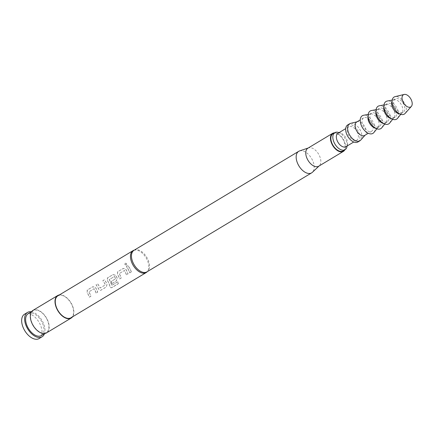 <?xml version="1.0" encoding="UTF-8"?>
<svg xmlns="http://www.w3.org/2000/svg" width="433" height="433" viewBox="0 0 433 433"><rect width="100%" height="100%" fill="white"/><g stroke="black" fill="none" stroke-linecap="round" stroke-linejoin="round"><path stroke-width="0.32" stroke-dasharray="2.17 1.62" d="M126.387 265.223L124.179 263.849L124.552 263.394C126.425 263.204 127.037 263.816 126.387 265.223L126.739 264.844L126.431 265.148L124.206 263.746L124.574 263.296C126.463 263.112 127.08 263.729 126.431 265.148L126.387 265.223M96.072 293.076A12.633 7.377 -121 0 0 94.659 289.818A12.633 7.377 -121 0 0 94.042 288.746L88.803 291.891A12.633 7.377 -121 0 1 89.42 292.962A12.633 7.377 -121 0 1 90.833 296.226L89.279 297.157A12.633 7.377 -121 0 0 87.867 293.899A12.633 7.377 -121 0 0 87.093 292.578L87.363 290.023L92.808 286.754L95.439 287.561A12.633 7.377 -121 0 1 96.213 288.881A12.633 7.377 -121 0 1 97.625 292.14L96.164 293.081A12.774 7.464 -121 0 0 94.735 289.785A12.774 7.464 -121 0 0 94.113 288.697L88.873 291.847A12.774 7.464 -121 0 1 89.496 292.93A12.774 7.464 -121 0 1 90.925 296.226L89.371 297.162A12.774 7.464 -121 0 0 87.942 293.866A12.774 7.464 -121 0 0 87.163 292.529L87.417 289.958L92.862 286.689L95.509 287.512A12.774 7.464 -121 0 1 96.288 288.849A12.774 7.464 -121 0 1 97.717 292.145L96.164 293.081M87.011 290.327L87.417 289.958L87.011 290.327M107.011 284.194L106.285 286.938L100.84 290.207L100.142 290.402L98.659 289.212A12.633 7.377 -121 0 0 97.977 287.821A12.633 7.377 -121 0 0 96.023 284.822L97.577 283.886A12.633 7.377 -121 0 1 99.53 286.884A12.633 7.377 -121 0 1 100.093 288.015L105.333 284.865A12.633 7.377 -121 0 0 104.77 283.739A12.633 7.377 -121 0 0 102.816 280.741L104.369 279.805A12.633 7.377 -121 0 1 106.323 282.803A12.633 7.377 -121 0 1 107.011 284.194L106.377 286.944L100.932 290.213L100.239 290.408L98.746 289.195A12.774 7.464 -121 0 0 98.053 287.788A12.774 7.464 -121 0 0 96.077 284.757L97.631 283.821A12.774 7.464 -121 0 1 99.606 286.852A12.774 7.464 -121 0 1 100.18 287.994L105.414 284.844A12.774 7.464 -121 0 0 104.846 283.707A12.774 7.464 -121 0 0 102.87 280.671L104.423 279.74A12.774 7.464 -121 0 1 106.399 282.771A12.774 7.464 -121 0 1 107.092 284.178M111.936 283.539A12.633 7.377 -121 0 0 111.146 281.537L115.611 278.684A12.633 7.377 -121 0 0 115.048 277.558A12.633 7.377 -121 0 0 114.431 276.487L109.192 279.637A12.633 7.377 -121 0 1 109.814 280.708A12.633 7.377 -121 0 1 111.627 285.369L117.917 281.737A12.633 7.377 -121 0 1 118.247 283.68L111.714 287.609L110.74 287.756L109.966 286.668A12.633 7.377 -121 0 0 108.088 281.742A12.633 7.377 -121 0 0 107.314 280.422L107.584 277.872L113.029 274.598L115.66 275.404A12.633 7.377 -121 0 1 116.434 276.725A12.633 7.377 -121 0 1 117.121 278.121L116.396 280.86L112.028 283.545A12.774 7.464 -121 0 0 111.232 281.52L115.698 278.668A12.774 7.464 -121 0 0 115.124 277.526A12.774 7.464 -121 0 0 114.501 276.443L109.262 279.588A12.774 7.464 -121 0 1 109.89 280.676A12.774 7.464 -121 0 1 111.725 285.385L118.014 281.759A12.774 7.464 -121 0 1 118.35 283.723L111.817 287.653L110.848 287.793L110.063 286.689A12.774 7.464 -121 0 0 108.163 281.71A12.774 7.464 -121 0 0 107.379 280.373L107.638 277.807L113.083 274.533L115.73 275.356A12.774 7.464 -121 0 1 116.509 276.692A12.774 7.464 -121 0 1 117.202 278.1L116.488 280.865L112.028 283.545M107.232 278.17L107.638 277.807L107.232 278.17M126.398 274.847A12.633 7.377 -121 0 0 124.991 271.583A12.633 7.377 -121 0 0 124.368 270.511L119.135 273.661A12.633 7.377 -121 0 1 119.752 274.733A12.633 7.377 -121 0 1 121.164 277.997L119.611 278.928A12.633 7.377 -121 0 0 118.198 275.669A12.633 7.377 -121 0 0 117.424 274.343L117.695 271.794L123.14 268.525L125.77 269.326A12.633 7.377 -121 0 1 126.544 270.652A12.633 7.377 -121 0 1 127.957 273.91L126.496 274.852A12.774 7.464 -121 0 0 125.067 271.551A12.774 7.464 -121 0 0 124.439 270.468L119.205 273.618A12.774 7.464 -121 0 1 119.827 274.701A12.774 7.464 -121 0 1 121.256 277.997L119.703 278.933A12.774 7.464 -121 0 0 118.274 275.637A12.774 7.464 -121 0 0 117.489 274.3L117.749 271.729L123.194 268.455L125.841 269.283A12.774 7.464 -121 0 1 126.62 270.62A12.774 7.464 -121 0 1 128.049 273.916L126.496 274.852M117.343 272.092L117.749 271.729L117.343 272.092M131.275 271.919L129.721 272.855A12.633 7.377 -121 0 0 128.309 269.591A12.633 7.377 -121 0 0 126.355 266.593L127.908 265.656A12.633 7.377 -121 0 1 129.862 268.655A12.633 7.377 -121 0 1 131.275 271.919L129.813 272.855A12.774 7.464 -121 0 0 128.385 269.559A12.774 7.464 -121 0 0 126.409 266.522L127.962 265.591A12.774 7.464 -121 0 1 129.938 268.622A12.774 7.464 -121 0 1 131.367 271.924M59.37 294.933A13.131 7.67 -121 0 1 71.532 303.76A13.131 7.67 -121 0 1 72.533 316.832M32.978 310.38A13.131 7.67 -121 0 1 46.845 318.601A13.131 7.67 -121 0 1 46.51 332.885M334.574 132.828A10.506 6.138 -121 0 1 343.667 139.946A10.506 6.138 -121 0 1 344.809 149.861M307.885 148.205A10.506 6.138 -121 0 1 308.594 147.88A10.506 6.138 -121 0 1 318.975 154.787A10.506 6.138 -121 0 1 319.332 165.742A10.506 6.138 -121 0 1 318.71 166.212M299.555 150.933A12.562 7.339 -121 0 1 311.966 159.192A12.562 7.339 -121 0 1 312.393 172.291M134.003 250.317A12.562 7.339 -121 0 1 134.852 249.928A12.562 7.339 -121 0 1 147.269 258.187A12.562 7.339 -121 0 1 147.691 271.291A12.562 7.339 -121 0 1 146.949 271.854M133.916 250.242A12.774 7.464 -121 0 1 146.543 258.642A12.774 7.464 -121 0 1 146.976 271.967M46.65 318.683A12.774 7.464 -121 0 1 46.326 332.582A12.774 7.464 -121 0 1 32.838 324.582A12.774 7.464 -121 0 1 33.162 310.683A12.774 7.464 -121 0 1 46.65 318.683M28.226 313.649A12.774 7.464 -121 0 1 41.714 321.654A12.774 7.464 -121 0 1 41.389 335.548M31.322 311.787A14.197 8.292 -121 0 1 42.483 321.324A14.197 8.292 -121 0 1 44.485 333.686M24.529 314.212A14.197 8.292 -121 0 1 39.517 323.105A14.197 8.292 -121 0 1 39.159 338.546M405.142 113.408A9.937 5.802 59 0 0 404.584 103.276A9.937 5.802 59 0 0 395.075 96.651M399.578 113.847A7.81 4.563 59 0 0 401.261 113.446A7.81 4.563 59 0 0 401.992 112.807A7.81 4.563 59 0 0 401.461 104.954A7.81 4.563 59 0 0 394.127 99.72A7.81 4.563 59 0 0 393.218 100.066A7.81 4.563 59 0 0 392.076 101.365M394.993 107.373A7.81 4.563 59 0 0 403.237 112.261A7.81 4.563 59 0 0 403.432 103.768A7.81 4.563 59 0 0 395.194 98.876A7.81 4.563 59 0 0 394.993 107.373M397.581 118.29A10.289 6.013 59 0 0 396.877 107.941A10.289 6.013 59 0 0 387.21 101.046M391.004 118.507A7.81 4.563 59 0 0 393.359 118.198A7.81 4.563 59 0 0 394.09 117.554A7.81 4.563 59 0 0 393.559 109.706A7.81 4.563 59 0 0 386.225 104.467A7.81 4.563 59 0 0 385.316 104.813A7.81 4.563 59 0 0 383.936 106.745M387.091 112.12A7.81 4.563 59 0 0 395.334 117.007A7.81 4.563 59 0 0 395.535 108.515A7.81 4.563 59 0 0 387.291 103.628A7.81 4.563 59 0 0 387.091 112.12M389.678 123.042A10.289 6.013 59 0 0 388.975 112.694A10.289 6.013 59 0 0 379.308 105.793M383.108 123.253A7.81 4.563 59 0 0 385.462 122.945A7.81 4.563 59 0 0 386.193 122.301A7.81 4.563 59 0 0 385.657 114.453A7.81 4.563 59 0 0 378.323 109.219A7.81 4.563 59 0 0 377.414 109.56A7.81 4.563 59 0 0 376.039 111.492M379.194 116.867A7.81 4.563 59 0 0 387.432 121.76A7.81 4.563 59 0 0 387.632 113.267A7.81 4.563 59 0 0 379.389 108.374A7.81 4.563 59 0 0 379.194 116.867M381.776 127.789A10.289 6.013 59 0 0 381.078 117.44A10.289 6.013 59 0 0 371.411 110.539M375.205 128.006A7.81 4.563 59 0 0 377.56 127.692A7.81 4.563 59 0 0 378.29 127.053A7.81 4.563 59 0 0 377.76 119.199A7.81 4.563 59 0 0 370.426 113.966A7.81 4.563 59 0 0 369.517 114.312A7.81 4.563 59 0 0 368.137 116.244M371.292 121.619A7.81 4.563 59 0 0 379.535 126.506A7.81 4.563 59 0 0 379.736 118.014A7.81 4.563 59 0 0 371.492 113.121A7.81 4.563 59 0 0 371.292 121.619M373.879 132.536A10.289 6.013 59 0 0 373.176 122.187A10.289 6.013 59 0 0 363.509 115.292M338.335 132.401A9.937 5.802 -121 0 1 345.334 138.89A9.937 5.802 -121 0 1 346.957 146.738M332.863 133.857A9.937 5.802 -121 0 1 343.358 140.081A9.937 5.802 -121 0 1 343.104 150.89M337.913 133.304A7.81 4.563 -121 0 1 340.657 133.093A7.81 4.563 -121 0 1 346.156 138.197A7.81 4.563 -121 0 1 347.434 144.362A7.81 4.563 -121 0 1 345.956 146.69M357.019 131.664A7.81 4.563 -121 0 1 356.819 140.162A7.81 4.563 -121 0 1 348.576 135.269A7.81 4.563 -121 0 1 348.776 126.777A7.81 4.563 -121 0 1 357.019 131.664M350.633 123.367A9.937 5.802 -121 0 1 360.148 129.987A9.937 5.802 -121 0 1 360.705 140.119M347.677 124.953A9.937 5.802 -121 0 1 358.172 131.177A9.937 5.802 -121 0 1 357.918 141.986M356.678 122.025A7.81 4.563 -121 0 1 357.447 121.716A7.81 4.563 -121 0 1 364.922 126.918A7.81 4.563 -121 0 1 365.36 134.88A7.81 4.563 -121 0 1 364.721 135.41M371.833 122.761A7.81 4.563 -121 0 1 371.633 131.253A7.81 4.563 -121 0 1 363.39 126.366A7.81 4.563 -121 0 1 363.59 117.873A7.81 4.563 -121 0 1 371.833 122.761M57.854 295.842A12.774 7.464 -121 0 1 71.342 303.847A12.774 7.464 -121 0 1 71.017 317.741M319.332 165.742L319.045 166.012M147.691 271.291L147.35 271.615M46.326 332.582L44.81 333.497M401.261 113.446L403.237 112.261M401.992 112.807L400.763 114.328M393.359 118.198L395.334 117.007M394.09 117.554L392.677 119.313M385.462 122.945L387.432 121.76M386.193 122.301L384.775 124.06M377.56 127.692L379.535 126.506M378.29 127.053L376.878 128.807M347.434 144.362L347.104 146.002M356.819 140.162L353.745 142.008M365.36 134.88L365.073 135.199M371.633 131.253L368.277 133.272M363.59 117.873L360.234 119.892M357.447 121.716L357.03 121.814M348.776 126.777L345.696 128.628M340.657 133.093L339.061 132.617M370.426 113.966L368.212 114.388M369.517 114.312L371.492 113.121M378.323 109.219L376.109 109.641M377.414 109.56L379.389 108.374M386.225 104.467L384.011 104.894M385.316 104.813L387.291 103.628M394.127 99.72L392.206 100.088M393.218 100.066L395.194 98.876M33.162 310.683L31.647 311.592M134.852 249.928L134.403 250.079M308.594 147.88L308.22 148.005"/><path stroke-width="0.65" d="M72.533 316.832A13.131 7.67 -121 0 1 71.196 318.049A13.131 7.67 -121 0 1 57.335 309.822A13.131 7.67 -121 0 1 57.67 295.539A13.131 7.67 -121 0 1 59.37 294.933M71.196 318.049L46.51 332.885A13.131 7.67 -121 0 1 32.648 324.663A13.131 7.67 -121 0 1 32.978 310.38L57.67 295.539M344.809 149.861A10.506 6.138 -121 0 1 343.396 151.377A10.506 6.138 -121 0 1 332.306 144.795A10.506 6.138 -121 0 1 332.571 133.369A10.506 6.138 -121 0 1 334.574 132.828M343.396 151.377L318.71 166.212A10.506 6.138 -121 0 1 307.619 159.636A10.506 6.138 -121 0 1 307.885 148.205L332.571 133.369M319.045 166.012L312.393 172.291A12.562 7.339 -121 0 1 311.646 172.859A12.562 7.339 -121 0 1 298.386 164.989A12.562 7.339 -121 0 1 298.705 151.323A12.562 7.339 -121 0 1 299.555 150.933L308.22 148.005M311.646 172.859L146.949 271.854A12.562 7.339 -121 0 1 133.683 263.984A12.562 7.339 -121 0 1 134.003 250.317L298.705 151.323M147.35 271.615L146.976 271.967A12.774 7.464 -121 0 1 146.219 272.541A12.774 7.464 -121 0 1 132.725 264.541A12.774 7.464 -121 0 1 133.055 250.642A12.774 7.464 -121 0 1 133.916 250.242L134.403 250.079M44.81 333.497L41.389 335.548A12.774 7.464 -121 0 1 27.901 327.548A12.774 7.464 -121 0 1 28.226 313.649L31.647 311.592M44.485 333.686A14.197 8.292 -121 0 1 42.12 336.766A14.197 8.292 -121 0 1 27.133 327.873A14.197 8.292 -121 0 1 27.495 312.431A14.197 8.292 -121 0 1 31.322 311.787M42.12 336.766L39.159 338.546A14.197 8.292 -121 0 1 24.172 329.654A14.197 8.292 -121 0 1 24.529 314.212L27.495 312.431M403.275 102.459A7.096 4.146 59 0 0 411.35 106.421A7.096 4.146 59 0 0 410.949 99.184A7.096 4.146 59 0 0 404.157 94.454A7.096 4.146 59 0 0 403.275 102.459M404.157 94.454L395.075 96.651A9.937 5.802 59 0 0 393.841 107.86A9.937 5.802 59 0 0 405.142 113.408L411.35 106.421M392.076 101.365A7.81 4.563 59 0 0 393.018 108.559A7.81 4.563 59 0 0 399.578 113.847M392.206 100.088L387.21 101.046A10.289 6.013 59 0 0 385.749 112.694A10.289 6.013 59 0 0 397.581 118.29L400.763 114.328M383.936 106.745A7.81 4.563 59 0 0 385.116 113.305A7.81 4.563 59 0 0 391.004 118.507M384.011 104.894L379.308 105.793A10.289 6.013 59 0 0 377.847 117.44A10.289 6.013 59 0 0 389.678 123.042L392.677 119.313M376.039 111.492A7.81 4.563 59 0 0 377.219 118.057A7.81 4.563 59 0 0 383.108 123.253M376.109 109.641L371.411 110.539A10.289 6.013 59 0 0 369.95 122.193A10.289 6.013 59 0 0 381.776 127.789L384.775 124.06M368.137 116.244A7.81 4.563 59 0 0 369.317 122.804A7.81 4.563 59 0 0 375.205 128.006M368.212 114.388L363.509 115.292A10.289 6.013 59 0 0 362.048 126.939A10.289 6.013 59 0 0 373.879 132.536L376.878 128.807M347.104 146.002L346.957 146.738A9.937 5.802 -121 0 1 345.079 149.699A9.937 5.802 -121 0 1 334.59 143.475A9.937 5.802 -121 0 1 334.839 132.666A9.937 5.802 -121 0 1 338.335 132.401L339.061 132.617M345.079 149.699L343.104 150.89A9.937 5.802 -121 0 1 332.614 144.665A9.937 5.802 -121 0 1 332.863 133.857L334.839 132.666M353.745 142.008L345.956 146.69A7.81 4.563 -121 0 1 337.713 141.797A7.81 4.563 -121 0 1 337.913 133.304L345.696 128.628M365.073 135.199L360.705 140.119A9.937 5.802 -121 0 1 359.893 140.795A9.937 5.802 -121 0 1 349.404 134.571A9.937 5.802 -121 0 1 349.653 123.762A9.937 5.802 -121 0 1 350.633 123.367L357.03 121.814M359.893 140.795L357.918 141.986A9.937 5.802 -121 0 1 347.428 135.762A9.937 5.802 -121 0 1 347.677 124.953L349.653 123.762M368.277 133.272L364.721 135.41A7.81 4.563 -121 0 1 356.478 130.522A7.81 4.563 -121 0 1 356.678 122.025L360.234 119.892M146.219 272.541L71.017 317.741A12.774 7.464 -121 0 1 57.524 309.741A12.774 7.464 -121 0 1 57.854 295.842L133.055 250.642"/></g></svg>
